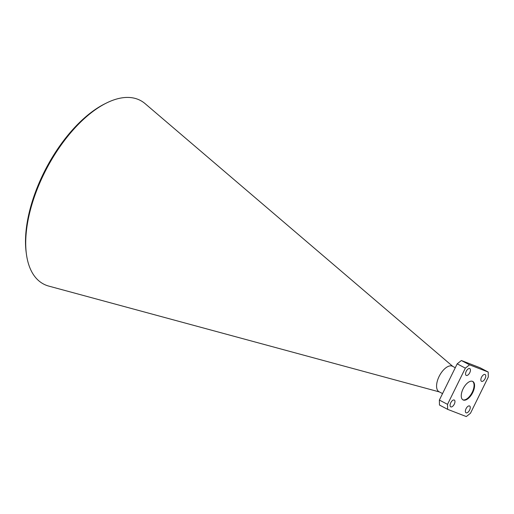 <?xml version="1.0" encoding="UTF-8"?>
<svg xmlns="http://www.w3.org/2000/svg" width="514" height="514" viewBox="0 0 514 514"><rect width="100%" height="100%" fill="white"/><g stroke="black" fill="none" stroke-linecap="round" stroke-linejoin="round"><path stroke-width="0.77" d="M26.445 254.366L26.22 252.695A102.113 50.333 -62.2 0 1 43.536 173.327A102.113 50.333 -62.2 0 1 104.779 103.86L106.289 103.108A103.777 51.156 117.8 0 0 44.05 173.706A103.777 51.156 117.8 0 0 26.445 254.366A103.777 51.156 117.8 0 0 48.83 286.112L439.399 391.931M452.847 366.45L145.134 103.674A103.777 51.156 117.8 0 0 106.289 103.108M466.224 371.314A3.842 1.895 117.8 0 0 466.204 375.393A3.842 1.895 117.8 0 0 469.777 372.689A3.842 1.895 117.8 0 0 469.796 368.602A3.842 1.895 117.8 0 0 466.224 371.314M466.05 408.701A3.842 1.895 117.8 0 0 466.031 412.781A3.842 1.895 117.8 0 0 469.597 410.069A3.842 1.895 117.8 0 0 469.616 405.989A3.842 1.895 117.8 0 0 466.05 408.701M481.528 377.237A3.842 1.895 117.8 0 0 481.509 381.317A3.842 1.895 117.8 0 0 485.081 378.606A3.842 1.895 117.8 0 0 485.1 374.526A3.842 1.895 117.8 0 0 481.528 377.237M450.746 402.777A3.842 1.895 117.8 0 0 450.727 406.857A3.842 1.895 117.8 0 0 454.292 404.145A3.842 1.895 117.8 0 0 454.312 400.065A3.842 1.895 117.8 0 0 450.746 402.777M463.095 388.828A10.434 5.14 117.8 0 0 463.043 399.918A10.434 5.14 117.8 0 0 472.732 392.555A10.434 5.14 117.8 0 0 472.784 381.465A10.434 5.14 117.8 0 0 463.095 388.828M462.793 399.77A10.434 5.14 117.8 0 0 472.225 392.291A10.434 5.14 117.8 0 0 472.52 381.343M455.275 367.728L452.5 366.264A14.411 7.1 117.8 0 0 439.117 376.428A14.411 7.1 117.8 0 0 439.052 391.752L442.548 393.596M447.623 409.337L466.294 416.565L470.483 413.243L488.3 377.025L488.204 372.046L469.533 364.818L465.343 368.146L447.527 404.357L447.623 409.337L439.47 405.032L439.367 400.053L447.527 404.357M465.343 368.146L457.19 363.841L439.367 400.053M457.19 363.841L461.373 360.513L469.533 364.818M488.204 372.046L480.044 367.741L461.373 360.513"/></g></svg>
